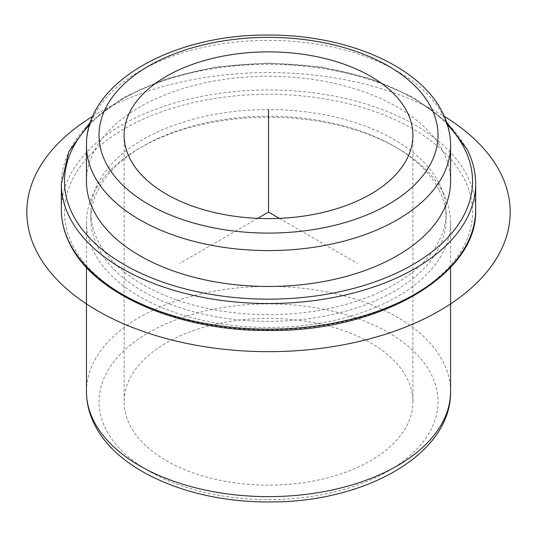 <?xml version="1.0" encoding="UTF-8"?>
<svg xmlns="http://www.w3.org/2000/svg" width="537" height="537" viewBox="0 0 537 537"><rect width="100%" height="100%" fill="white"/><g stroke="black" fill="none" stroke-linecap="round" stroke-linejoin="round"><path stroke-width="0.4" stroke-dasharray="2.69 2.01" d="M407.059 378.303A144.386 83.363 180 0 1 412.906 401.77A144.386 83.363 180 0 1 289.047 484.28A144.386 83.363 180 0 1 129.967 425.237A144.386 83.363 180 0 1 124.128 401.77A144.386 83.363 180 0 1 247.98 319.253A144.386 83.363 180 0 1 407.059 378.303M443.206 192.776A182.056 105.104 180 0 1 450.57 222.372A182.056 105.104 180 0 1 294.404 326.409A182.056 105.104 180 0 1 93.827 251.96A182.056 105.104 180 0 1 86.464 222.372A182.056 105.104 180 0 1 139.781 148.044A182.056 105.104 180 0 1 397.246 148.044A182.056 105.104 180 0 1 443.206 192.776M438.991 189.903A177.66 102.567 180 0 1 446.173 218.781A177.66 102.567 180 0 1 293.779 320.307A177.66 102.567 180 0 1 98.043 247.658A177.66 102.567 180 0 1 90.86 218.781A177.66 102.567 180 0 1 142.889 146.252A177.66 102.567 180 0 1 394.145 146.252A177.66 102.567 180 0 1 438.991 189.903M438.991 183.238A177.66 102.567 180 0 1 446.173 212.115A177.66 102.567 180 0 1 293.779 313.642A177.66 102.567 180 0 1 98.043 240.992A177.66 102.567 180 0 1 90.86 212.115A177.66 102.567 180 0 1 243.248 110.588A177.66 102.567 180 0 1 438.991 183.238M86.464 181.365A182.056 105.104 180 0 1 242.623 77.321A182.056 105.104 180 0 1 443.206 151.77A182.056 105.104 180 0 1 450.57 181.365M257.706 218.358L179.734 263.372M279.327 218.358L357.293 263.372M92.74 116.348A241.69 139.539 180 0 1 439.42 113.448A241.69 139.539 180 0 1 444.294 116.348M86.464 145.48A182.056 105.104 180 0 1 242.623 41.443A182.056 105.104 180 0 1 443.206 115.891A182.056 105.104 180 0 1 450.57 145.48M86.464 391.52A182.056 105.104 180 0 1 242.623 287.476A182.056 105.104 180 0 1 443.206 361.925A182.056 105.104 180 0 1 450.57 391.52M105.876 429.318A169.497 97.862 180 0 1 220.794 307.869A169.497 97.862 180 0 1 431.157 374.215A169.497 97.862 180 0 1 316.239 495.671A169.497 97.862 180 0 1 105.876 429.318M89.612 124.738A204.026 117.791 180 0 1 268.513 63.567A204.026 117.791 180 0 1 447.422 124.738M61.352 183.923A207.161 119.603 180 0 1 239.052 65.534A207.161 119.603 180 0 1 467.297 150.253A207.161 119.603 180 0 1 475.681 183.923M464.29 178.955A204.026 117.791 180 0 1 325.959 325.147A204.026 117.791 180 0 1 72.743 245.281A204.026 117.791 180 0 1 211.075 99.09A204.026 117.791 180 0 1 464.29 178.955M61.352 209.551A207.161 119.603 180 0 1 239.052 91.162A207.161 119.603 180 0 1 467.297 175.881A207.161 119.603 180 0 1 475.681 209.551M412.906 135.23L412.906 401.77M124.128 135.23L124.128 401.77M142.889 146.252L139.781 148.044M394.145 146.252L397.246 148.044M446.173 212.115L446.173 218.781M90.86 212.115L90.86 218.781M450.57 222.372L450.57 267.413M86.464 222.372L86.464 267.413M446.475 121.872L413.43 97.385L370.805 78.697L321.415 66.984L268.513 62.997L215.619 66.984L166.228 78.697L123.604 97.385L90.552 121.872"/><path stroke-width="0.81" d="M407.059 111.763A144.386 83.363 180 0 1 412.906 135.23A144.386 83.363 180 0 1 289.047 217.747A144.386 83.363 180 0 1 129.967 158.697A144.386 83.363 180 0 1 124.128 135.23A144.386 83.363 180 0 1 247.98 52.72A144.386 83.363 180 0 1 407.059 111.763M450.57 181.365A182.056 105.104 180 0 1 294.404 285.402A182.056 105.104 180 0 1 93.827 210.954A182.056 105.104 180 0 1 86.464 181.365L86.464 145.48A182.056 105.104 180 0 0 93.827 175.075A182.056 105.104 180 0 0 294.404 249.524A182.056 105.104 180 0 0 450.57 145.48L450.57 181.365M279.327 218.358L268.513 212.115L257.706 218.358M268.513 212.115L268.513 109.602M444.294 116.348A241.69 139.539 180 0 1 436.923 312.205A241.69 139.539 180 0 1 97.613 310.789A241.69 139.539 180 0 1 92.74 116.348M431.157 107.682A169.497 97.862 180 0 1 316.239 229.131A169.497 97.862 180 0 1 105.876 162.785A169.497 97.862 180 0 1 220.794 41.329A169.497 97.862 180 0 1 431.157 107.682M450.57 267.413L450.57 391.52A182.056 105.104 180 0 1 294.404 495.557A182.056 105.104 180 0 1 93.827 421.109A182.056 105.104 180 0 1 86.464 391.52L86.464 267.413M447.422 124.738A204.026 117.791 180 0 1 464.29 148.199A204.026 117.791 180 0 1 325.959 294.39A204.026 117.791 180 0 1 72.743 214.525A204.026 117.791 180 0 1 89.612 124.738M446.475 121.872L467.089 149.34C472.795 160.59 475.654 172.115 475.681 183.923A207.161 119.603 180 0 1 297.975 302.318A207.161 119.603 180 0 1 69.729 217.599A207.161 119.603 180 0 1 61.352 183.923L61.352 209.551A207.161 119.603 180 0 0 69.729 243.227A207.161 119.603 180 0 0 297.975 327.946A207.161 119.603 180 0 0 475.681 209.551C478.118 275.098 379.182 331.759 269.319 330.483C179.848 331.423 94.431 294.927 69.944 244.14C64.239 232.89 61.372 221.365 61.352 209.551M450.57 145.48C450.523 134.002 447.784 122.926 442.347 112.24C419.236 65.4 345.526 34.65 268.419 35.066C173.391 34.059 85.47 82.235 86.464 145.48M450.57 391.52C451.55 454.631 364.032 502.753 269.205 501.934C191.897 502.504 117.851 471.721 94.68 424.76C89.249 414.074 86.511 402.998 86.464 391.52M90.552 121.872L68.83 151.615L61.352 183.923M475.681 183.923L475.681 209.551"/></g></svg>
